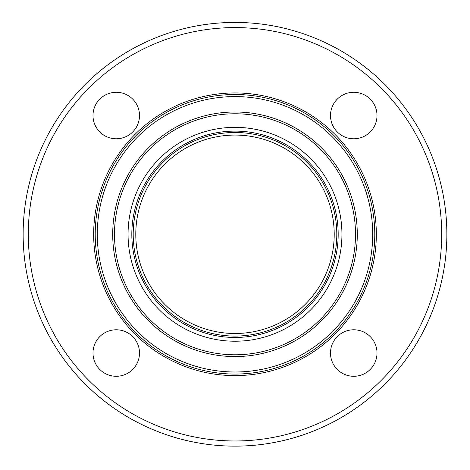 <?xml version="1.0" encoding="UTF-8"?>
<svg xmlns="http://www.w3.org/2000/svg" width="470" height="470" viewBox="0 0 470 470"><rect width="100%" height="100%" fill="white"/><g stroke="black" fill="none" stroke-linecap="round" stroke-linejoin="round"><path stroke-width="0.7" d="M116.249 138.785A23.253 23.253 0 0 1 92.995 115.532A23.253 23.253 0 0 1 116.249 92.285A23.253 23.253 0 0 1 139.502 115.532A23.253 23.253 0 0 1 116.249 138.785M330.498 115.532A23.253 23.253 0 0 1 353.751 92.285A23.253 23.253 0 0 1 377.005 115.532A23.253 23.253 0 0 1 353.751 138.785A23.253 23.253 0 0 1 330.498 115.532M353.751 329.781A23.253 23.253 0 0 1 377.005 353.035A23.253 23.253 0 0 1 353.751 376.288A23.253 23.253 0 0 1 330.498 353.035A23.253 23.253 0 0 1 353.751 329.781M139.502 353.035A23.253 23.253 0 0 1 116.249 376.288A23.253 23.253 0 0 1 92.995 353.035A23.253 23.253 0 0 1 116.249 329.781A23.253 23.253 0 0 1 139.502 353.035M235 446.142A211.858 211.858 0 0 0 418.476 128.357A211.858 211.858 0 0 0 51.524 128.357A211.858 211.858 0 0 0 235 446.142M235 440.978A206.688 206.688 0 0 0 414 130.936A206.688 206.688 0 0 0 56 130.936A206.688 206.688 0 0 0 235 440.978M235 375.606A141.323 141.323 0 0 0 357.394 163.619A141.323 141.323 0 0 0 112.606 163.619A141.323 141.323 0 0 0 235 375.606M235 374.061A139.772 139.772 0 0 0 356.048 164.394A139.772 139.772 0 0 0 113.952 164.394A139.772 139.772 0 0 0 235 374.061M235 333.494A99.211 99.211 0 0 0 320.922 184.681A99.211 99.211 0 0 0 149.078 184.681A99.211 99.211 0 0 0 235 333.494M235 371.993A137.71 137.71 0 0 0 354.257 165.428A137.71 137.71 0 0 0 115.743 165.428A137.71 137.71 0 0 0 235 371.993M235 356.571A122.282 122.282 0 0 0 340.903 173.142A122.282 122.282 0 0 0 129.097 173.142A122.282 122.282 0 0 0 235 356.571M235 354.791A120.508 120.508 0 0 0 339.363 174.029A120.508 120.508 0 0 0 130.637 174.029A120.508 120.508 0 0 0 235 354.791M235 341.226A106.943 106.943 0 0 0 327.613 180.815A106.943 106.943 0 0 0 142.387 180.815A106.943 106.943 0 0 0 235 341.226M235 337.466A103.183 103.183 0 0 0 324.359 182.695A103.183 103.183 0 0 0 145.641 182.695A103.183 103.183 0 0 0 235 337.466M235 336.079A101.796 101.796 0 0 0 323.16 183.388A101.796 101.796 0 0 0 146.84 183.388A101.796 101.796 0 0 0 235 336.079"/></g></svg>
